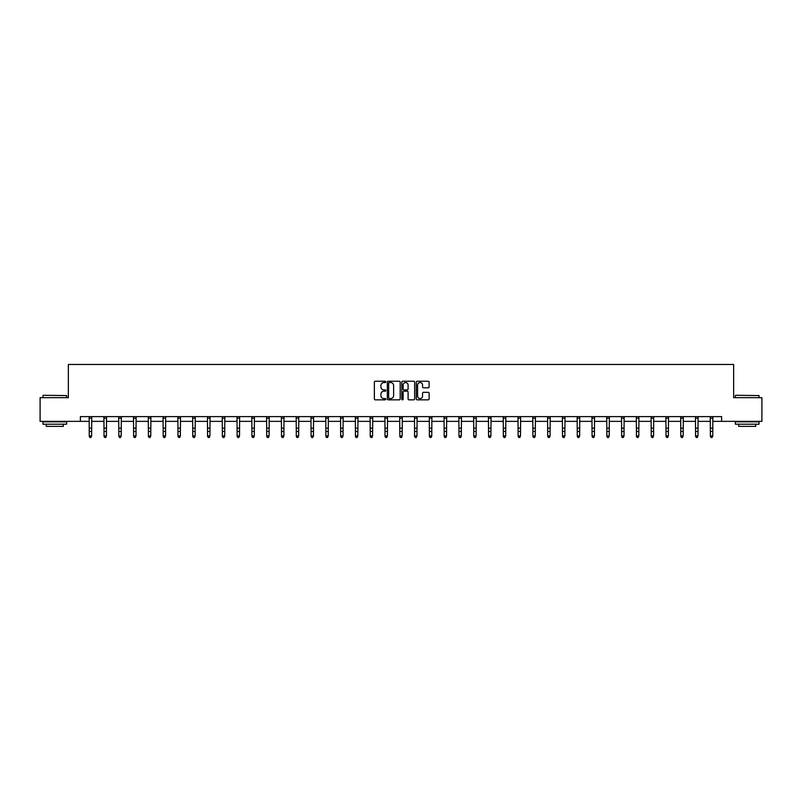 <?xml version="1.0" encoding="UTF-8"?>
<svg xmlns="http://www.w3.org/2000/svg" width="802" height="802" viewBox="0 0 802 802"><rect width="100%" height="100%" fill="white"/><g stroke="black" fill="none" stroke-linecap="round" stroke-linejoin="round"><path stroke-width="1.2" d="M385.832 381.892A0.652 0.652 0 0 0 385.181 381.241L375.296 381.241A0.932 0.932 0 0 0 374.364 382.173L374.364 398.925A0.932 0.932 0 0 0 375.296 399.847L385.181 399.847A0.652 0.652 0 0 0 385.832 399.206A0.652 0.652 0 0 0 385.181 398.554L383.897 398.554A2.977 2.977 0 0 1 380.92 395.576L380.92 394.173A2.977 2.977 0 0 1 383.897 391.196L385.181 391.196A0.652 0.652 0 0 0 385.832 390.544A0.652 0.652 0 0 0 385.181 389.892L383.897 389.892A2.977 2.977 0 0 1 380.92 386.915L380.92 385.521A2.977 2.977 0 0 1 383.897 382.544L385.181 382.544A0.652 0.652 0 0 0 385.832 381.892M428.198 387.797A0.932 0.932 0 0 0 429.12 386.875L429.12 382.173A0.932 0.932 0 0 0 428.198 381.241L417.21 381.241A0.932 0.932 0 0 0 416.288 382.173L416.288 398.925A0.932 0.932 0 0 0 417.21 399.847L428.198 399.847A0.932 0.932 0 0 0 429.12 398.925L429.12 393.241A0.932 0.932 0 0 0 428.198 392.318L423.496 392.318A0.932 0.932 0 0 0 422.564 393.241L422.564 396.058A2.486 2.486 0 0 1 420.078 398.554A2.486 2.486 0 0 1 417.591 396.058L417.591 385.03A2.486 2.486 0 0 1 420.078 382.544A2.486 2.486 0 0 1 422.564 385.03L422.564 386.875A0.932 0.932 0 0 0 423.496 387.797L428.198 387.797M80.39 421.361L40.1 421.361L40.1 397.662L68.35 397.662L68.35 364.479L733.65 364.479L733.65 397.662L761.9 397.662L761.9 421.361L721.61 421.361L721.61 416.619L80.39 416.619L80.39 421.361L89.253 421.361M400.188 382.173A0.932 0.932 0 0 0 399.256 381.241L388.278 381.241A0.932 0.932 0 0 0 387.346 382.173L387.346 398.925A0.932 0.932 0 0 0 388.278 399.847L399.256 399.847A0.932 0.932 0 0 0 400.188 398.925L400.188 382.173M402.744 381.241L413.722 381.241A0.932 0.932 0 0 1 414.654 382.173L414.654 398.925A0.932 0.932 0 0 1 413.722 399.847L409.03 399.847A0.932 0.932 0 0 1 408.098 398.925L408.098 392.128A0.932 0.932 0 0 0 407.165 391.196L404.048 391.196A0.932 0.932 0 0 0 403.115 392.128L403.115 399.206A0.652 0.652 0 0 1 402.464 399.847A0.652 0.652 0 0 1 401.812 399.206L401.812 382.173A0.932 0.932 0 0 1 402.744 381.241M91.618 421.361L104.039 421.361M106.415 421.361L118.826 421.361M121.202 421.361L133.623 421.361M135.989 421.361L148.41 421.361M150.776 421.361L163.197 421.361M165.563 421.361L177.984 421.361M180.36 421.361L192.771 421.361M195.147 421.361L207.558 421.361M209.934 421.361L222.355 421.361M224.72 421.361L237.141 421.361M239.507 421.361L251.928 421.361M254.294 421.361L266.715 421.361M269.091 421.361L281.502 421.361M283.878 421.361L296.299 421.361M298.665 421.361L311.086 421.361M313.452 421.361L325.873 421.361M328.239 421.361L340.66 421.361M343.025 421.361L355.446 421.361M357.822 421.361L370.233 421.361M372.609 421.361L385.03 421.361M387.396 421.361L399.817 421.361M402.183 421.361L414.604 421.361M416.97 421.361L429.391 421.361M431.767 421.361L444.178 421.361M446.554 421.361L458.975 421.361M461.34 421.361L473.761 421.361M476.127 421.361L488.548 421.361M490.914 421.361L503.335 421.361M505.701 421.361L518.122 421.361M520.498 421.361L532.909 421.361M535.285 421.361L547.706 421.361M550.072 421.361L562.493 421.361M564.859 421.361L577.28 421.361M579.645 421.361L592.066 421.361M594.442 421.361L606.853 421.361M609.229 421.361L621.64 421.361M624.016 421.361L636.437 421.361M638.803 421.361L651.224 421.361M653.59 421.361L666.011 421.361M668.377 421.361L680.798 421.361M683.174 421.361L695.585 421.361M697.961 421.361L710.382 421.361M712.747 421.361L721.61 421.361M389.301 382.544A0.652 0.652 0 0 0 388.649 383.196L388.649 397.902A0.652 0.652 0 0 0 389.301 398.554L390.644 398.554A2.977 2.977 0 0 0 393.622 395.576L393.622 385.521A2.977 2.977 0 0 0 390.644 382.544L389.301 382.544M408.098 385.08A2.486 2.486 0 0 0 405.601 382.594A2.486 2.486 0 0 0 403.115 385.08L403.115 388.96A0.932 0.932 0 0 0 404.048 389.892L407.165 389.892A0.932 0.932 0 0 0 408.098 388.96L408.098 385.08M90.917 437.311L91.618 435.957L91.739 416.619L89.142 416.639L89.253 435.957L91.618 435.957L90.917 437.521L89.964 437.311L90.917 437.521M89.964 437.521L89.253 436.478L89.964 437.311M43.228 395.286L66.646 395.566L43.228 395.286M54.797 424.198L42.947 424.198L42.947 421.832L66.646 421.832L66.646 424.198L54.797 424.198M63.328 424.198L63.328 426.383L46.265 426.383L46.265 424.198M735.645 395.286L759.053 395.566L735.645 395.286M747.203 424.198L735.354 424.198L735.354 421.832L759.053 421.832L759.053 424.198L747.203 424.198M755.735 424.198L755.735 426.383L738.672 426.383L738.672 424.198M105.704 437.311L106.415 435.957L106.536 416.619L103.929 416.639L104.039 435.957L106.415 435.957L105.704 437.521L104.751 437.311L105.704 437.521M104.751 437.521L104.039 436.478L104.751 437.311M120.49 437.311L121.202 435.957L121.323 416.619L118.716 416.639L118.826 435.957L121.202 435.957L120.49 437.521L119.538 437.311L120.49 437.521M119.538 437.521L118.826 436.478L119.538 437.311M135.277 437.311L135.989 435.957L136.109 416.619L133.503 416.639L133.623 435.957L135.989 435.957L135.277 437.521L134.335 437.311L135.277 437.521M134.335 437.521L133.623 436.478L134.335 437.311M148.29 416.619L148.41 435.957L150.776 435.957L150.064 437.521L149.122 437.311L150.064 437.521M150.064 437.311L150.776 435.957L150.896 416.619L148.3 416.639M149.122 437.521L148.41 436.478L149.122 437.311M163.077 416.619L163.197 435.957L165.563 435.957L164.851 437.521L163.909 437.311L164.851 437.521M164.851 437.311L165.563 435.957L165.683 416.619L163.087 416.639M163.909 437.521L163.197 436.478L163.909 437.311M177.864 416.619L177.984 435.957L180.36 435.957L179.648 437.521L178.696 437.311L179.648 437.521M179.648 437.311L180.36 435.957L180.48 416.619M178.696 437.521L177.984 436.478L178.696 437.311M192.65 416.619L192.771 435.957L195.147 435.957L194.435 437.521L193.482 437.311L194.435 437.521M194.435 437.311L195.147 435.957L195.267 416.619M193.482 437.521L192.771 436.478L193.482 437.311M209.222 437.311L209.934 435.957L210.044 416.639L207.447 416.639L207.558 435.957L209.934 435.957L209.222 437.521L208.269 437.311L209.222 437.521M208.269 437.521L207.558 436.478L208.269 437.311M224.009 437.311L224.72 435.957L224.831 416.639L222.234 416.639L222.355 435.957L224.72 435.957L224.009 437.521L223.066 437.311L224.009 437.521M223.066 437.521L222.355 436.478L223.066 437.311M238.795 437.311L239.507 435.957L239.618 416.639L237.031 416.639L237.141 435.957L239.507 435.957L238.795 437.521L237.853 437.311L238.795 437.521M237.853 437.521L237.141 436.478L237.853 437.311M253.592 437.311L254.294 435.957L254.414 416.619L251.818 416.639L251.928 435.957L254.294 435.957L253.592 437.521L252.64 437.311L253.592 437.521M252.64 437.521L251.928 436.478L252.64 437.311M268.379 437.311L269.091 435.957L269.211 416.619L266.605 416.639L266.715 435.957L269.091 435.957L268.379 437.521L267.427 437.311L268.379 437.521M267.427 437.521L266.715 436.478L267.427 437.311M283.166 437.311L283.878 435.957L283.998 416.619L281.392 416.639L281.502 435.957L283.878 435.957L283.166 437.521L282.214 437.311L283.166 437.521M282.214 437.521L281.502 436.478L282.214 437.311M297.953 437.311L298.665 435.957L298.785 416.619L296.179 416.639L296.299 435.957L298.665 435.957L297.953 437.521L297.001 437.311L297.953 437.521M297.001 437.521L296.299 436.478L297.001 437.311M312.74 437.311L313.452 435.957L313.572 416.619L310.975 416.639L311.086 435.957L313.452 435.957L312.74 437.521L311.798 437.311L312.74 437.521M311.798 437.521L311.086 436.478L311.798 437.311M327.527 437.311L328.239 435.957L328.359 416.619L325.762 416.639L325.873 435.957L328.239 435.957L327.527 437.521L326.584 437.311L327.527 437.521M326.584 437.521L325.873 436.478L326.584 437.311M342.324 437.311L343.025 435.957L343.146 416.619L340.549 416.639L340.66 435.957L343.025 435.957L342.324 437.521L341.371 437.311L342.324 437.521M341.371 437.521L340.66 436.478L341.371 437.311M357.111 437.311L357.822 435.957L357.943 416.619L355.336 416.639L355.446 435.957L357.822 435.957L357.111 437.521L356.158 437.311L357.111 437.521M356.158 437.521L355.446 436.478L356.158 437.311M371.897 437.311L372.609 435.957L372.729 416.619L370.123 416.639L370.233 435.957L372.609 435.957L371.897 437.521L370.945 437.311L371.897 437.521M370.945 437.521L370.233 436.478L370.945 437.311M386.684 437.311L387.396 435.957L387.516 416.619L384.91 416.639L385.03 435.957L387.396 435.957L386.684 437.521L385.742 437.311L386.684 437.521M385.742 437.521L385.03 436.478L385.742 437.311M401.471 437.311L402.183 435.957L402.303 416.619L399.707 416.639L399.817 435.957L402.183 435.957L401.471 437.521L400.529 437.311L401.471 437.521M400.529 437.521L399.817 436.478L400.529 437.311M416.258 437.311L416.97 435.957L417.09 416.619L414.494 416.639L414.604 435.957L416.97 435.957L416.258 437.521L415.316 437.311L416.258 437.521M415.316 437.521L414.604 436.478L415.316 437.311M431.055 437.311L431.767 435.957L431.887 416.619L429.281 416.639L429.391 435.957L431.767 435.957L431.055 437.521L430.103 437.311L431.055 437.521M430.103 437.521L429.391 436.478L430.103 437.311M445.842 437.311L446.554 435.957L446.674 416.619L444.067 416.639L444.178 435.957L446.554 435.957L445.842 437.521L444.889 437.311L445.842 437.521M444.889 437.521L444.178 436.478L444.889 437.311M460.629 437.311L461.34 435.957L461.461 416.619L458.854 416.639L458.975 435.957L461.34 435.957L460.629 437.521L459.676 437.311L460.629 437.521M459.676 437.521L458.975 436.478L459.676 437.311M475.416 437.311L476.127 435.957L476.248 416.619L473.641 416.639L473.761 435.957L476.127 435.957L475.416 437.521L474.473 437.311L475.416 437.521M474.473 437.521L473.761 436.478L474.473 437.311M490.202 437.311L490.914 435.957L491.035 416.619L488.438 416.639L488.548 435.957L490.914 435.957L490.202 437.521L489.26 437.311L490.202 437.521M489.26 437.521L488.548 436.478L489.26 437.311M504.999 437.311L505.701 435.957L505.821 416.619L503.225 416.639L503.335 435.957L505.701 435.957L504.999 437.521L504.047 437.311L504.999 437.521M504.047 437.521L503.335 436.478L504.047 437.311M519.786 437.311L520.498 435.957L520.618 416.619L518.012 416.639L518.122 435.957L520.498 435.957L519.786 437.521L518.834 437.311L519.786 437.521M518.834 437.521L518.122 436.478L518.834 437.311M534.573 437.311L535.285 435.957L535.405 416.619L532.799 416.639L532.909 435.957L535.285 435.957L534.573 437.521L533.621 437.311L534.573 437.521M533.621 437.521L532.909 436.478L533.621 437.311M549.36 437.311L550.072 435.957L550.192 416.619L547.586 416.639L547.706 435.957L550.072 435.957L549.36 437.521L548.408 437.311L549.36 437.521M548.408 437.521L547.706 436.478L548.408 437.311M562.372 416.619L562.493 435.957L564.859 435.957L564.147 437.521L563.204 437.311L564.147 437.521M564.147 437.311L564.859 435.957L564.979 416.619L562.382 416.639M563.204 437.521L562.493 436.478L563.204 437.311M577.159 416.619L577.28 435.957L579.645 435.957L578.934 437.521L577.991 437.311L578.934 437.521M578.934 437.311L579.645 435.957L579.766 416.619L577.169 416.639M577.991 437.521L577.28 436.478L577.991 437.311M591.946 416.619L592.066 435.957L594.442 435.957L593.731 437.521L592.778 437.311L593.731 437.521M593.731 437.311L594.442 435.957L594.553 416.619L591.956 416.639M592.778 437.521L592.066 436.478L592.778 437.311M606.733 416.619L606.853 435.957L609.229 435.957L608.517 437.521L607.565 437.311L608.517 437.521M608.517 437.311L609.229 435.957L609.35 416.619M607.565 437.521L606.853 436.478L607.565 437.311M621.52 416.619L621.64 435.957L624.016 435.957L623.304 437.521L622.352 437.311L623.304 437.521M623.304 437.311L624.016 435.957L624.136 416.619M622.352 437.521L621.64 436.478L622.352 437.311M638.091 437.311L638.803 435.957L638.913 416.639L636.317 416.639L636.437 435.957L638.803 435.957L638.091 437.521L637.149 437.311L638.091 437.521M637.149 437.521L636.437 436.478L637.149 437.311M652.878 437.311L653.59 435.957L653.7 416.639L651.114 416.639L651.224 435.957L653.59 435.957L652.878 437.521L651.936 437.311L652.878 437.521M651.936 437.521L651.224 436.478L651.936 437.311M667.665 437.311L668.377 435.957L668.497 416.619L665.901 416.639L666.011 435.957L668.377 435.957L667.665 437.521L666.723 437.311L667.665 437.521M666.723 437.521L666.011 436.478L666.723 437.311M682.462 437.311L683.174 435.957L683.294 416.619L680.687 416.639L680.798 435.957L683.174 435.957L682.462 437.521L681.51 437.311L682.462 437.521M681.51 437.521L680.798 436.478L681.51 437.311M697.249 437.311L697.961 435.957L698.081 416.619L695.474 416.639L695.585 435.957L697.961 435.957L697.249 437.521L696.296 437.311L697.249 437.521M696.296 437.521L695.585 436.478L696.296 437.311M712.036 437.311L712.747 435.957L712.868 416.619L710.261 416.639L710.382 435.957L712.747 435.957L712.036 437.521L711.083 437.311L712.036 437.521M711.083 437.521L710.382 436.478L711.083 437.311M91.618 428.178L89.253 428.178M91.618 431.436L89.253 431.436M91.618 418.173L89.253 418.173M106.415 428.178L104.039 428.178M106.415 431.436L104.039 431.436M106.415 418.173L104.039 418.173M121.202 428.178L118.826 428.178M121.202 431.436L118.826 431.436M121.202 418.173L118.826 418.173M135.989 428.178L133.623 428.178M135.989 431.436L133.623 431.436M135.989 418.173L133.623 418.173M150.776 428.178L148.41 428.178M150.776 431.436L148.41 431.436M150.776 418.173L148.41 418.173M165.563 428.178L163.197 428.178M165.563 431.436L163.197 431.436M165.563 418.173L163.197 418.173M180.47 416.639L177.874 416.639M180.36 428.178L177.984 428.178M180.36 431.436L177.984 431.436M180.36 418.173L177.984 418.173M195.257 416.639L192.66 416.639M195.147 428.178L192.771 428.178M195.147 431.436L192.771 431.436M195.147 418.173L192.771 418.173M209.934 428.178L207.558 428.178M209.934 431.436L207.558 431.436M209.934 418.173L207.558 418.173M224.72 428.178L222.355 428.178M224.72 431.436L222.355 431.436M224.72 418.173L222.355 418.173M239.507 428.178L237.141 428.178M239.507 431.436L237.141 431.436M239.507 418.173L237.141 418.173M254.294 428.178L251.928 428.178M254.294 431.436L251.928 431.436M254.294 418.173L251.928 418.173M269.091 428.178L266.715 428.178M269.091 431.436L266.715 431.436M269.091 418.173L266.715 418.173M283.878 428.178L281.502 428.178M283.878 431.436L281.502 431.436M283.878 418.173L281.502 418.173M298.665 428.178L296.299 428.178M298.665 431.436L296.299 431.436M298.665 418.173L296.299 418.173M313.452 428.178L311.086 428.178M313.452 431.436L311.086 431.436M313.452 418.173L311.086 418.173M328.239 428.178L325.873 428.178M328.239 431.436L325.873 431.436M328.239 418.173L325.873 418.173M343.025 428.178L340.66 428.178M343.025 431.436L340.66 431.436M343.025 418.173L340.66 418.173M357.822 428.178L355.446 428.178M357.822 431.436L355.446 431.436M357.822 418.173L355.446 418.173M372.609 428.178L370.233 428.178M372.609 431.436L370.233 431.436M372.609 418.173L370.233 418.173M387.396 428.178L385.03 428.178M387.396 431.436L385.03 431.436M387.396 418.173L385.03 418.173M402.183 428.178L399.817 428.178M402.183 431.436L399.817 431.436M402.183 418.173L399.817 418.173M416.97 428.178L414.604 428.178M416.97 431.436L414.604 431.436M416.97 418.173L414.604 418.173M431.767 428.178L429.391 428.178M431.767 431.436L429.391 431.436M431.767 418.173L429.391 418.173M446.554 428.178L444.178 428.178M446.554 431.436L444.178 431.436M446.554 418.173L444.178 418.173M461.34 428.178L458.975 428.178M461.34 431.436L458.975 431.436M461.34 418.173L458.975 418.173M476.127 428.178L473.761 428.178M476.127 431.436L473.761 431.436M476.127 418.173L473.761 418.173M490.914 428.178L488.548 428.178M490.914 431.436L488.548 431.436M490.914 418.173L488.548 418.173M505.701 428.178L503.335 428.178M505.701 431.436L503.335 431.436M505.701 418.173L503.335 418.173M520.498 428.178L518.122 428.178M520.498 431.436L518.122 431.436M520.498 418.173L518.122 418.173M535.285 428.178L532.909 428.178M535.285 431.436L532.909 431.436M535.285 418.173L532.909 418.173M550.072 428.178L547.706 428.178M550.072 431.436L547.706 431.436M550.072 418.173L547.706 418.173M564.859 428.178L562.493 428.178M564.859 431.436L562.493 431.436M564.859 418.173L562.493 418.173M579.645 428.178L577.28 428.178M579.645 431.436L577.28 431.436M579.645 418.173L577.28 418.173M594.442 428.178L592.066 428.178M594.442 431.436L592.066 431.436M594.442 418.173L592.066 418.173M609.34 416.639L606.743 416.639M609.229 428.178L606.853 428.178M609.229 431.436L606.853 431.436M609.229 418.173L606.853 418.173M624.126 416.639L621.53 416.639M624.016 428.178L621.64 428.178M624.016 431.436L621.64 431.436M624.016 418.173L621.64 418.173M638.803 428.178L636.437 428.178M638.803 431.436L636.437 431.436M638.803 418.173L636.437 418.173M653.59 428.178L651.224 428.178M653.59 431.436L651.224 431.436M653.59 418.173L651.224 418.173M668.377 428.178L666.011 428.178M668.377 431.436L666.011 431.436M668.377 418.173L666.011 418.173M683.174 428.178L680.798 428.178M683.174 431.436L680.798 431.436M683.174 418.173L680.798 418.173M697.961 428.178L695.585 428.178M697.961 431.436L695.585 431.436M697.961 418.173L695.585 418.173M712.747 428.178L710.382 428.178M712.747 431.436L710.382 431.436M712.747 418.173L710.382 418.173M42.947 397.662L42.947 395.566M66.646 397.662L66.646 395.566M735.354 397.662L735.354 395.566M759.053 397.662L759.053 395.566"/></g></svg>
